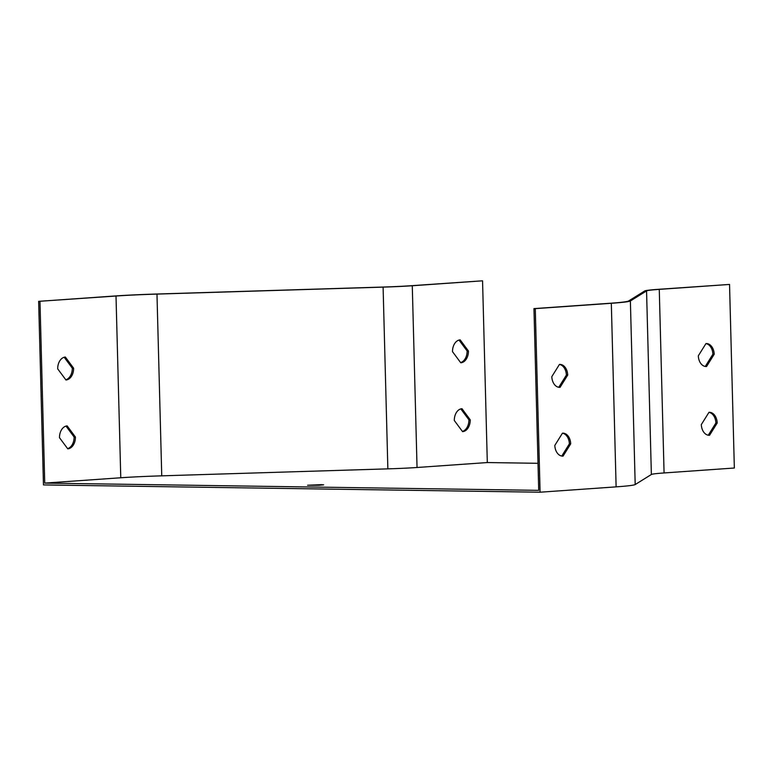 <?xml version="1.0" encoding="UTF-8"?>
<svg xmlns="http://www.w3.org/2000/svg" width="773" height="773" viewBox="0 0 773 773"><rect width="100%" height="100%" fill="white"/><g stroke="black" fill="none" stroke-linecap="round" stroke-linejoin="round"><path stroke-width="1.16" d="M321.181 484.661L307.567 485.26L318.756 485.28L323.645 484.845L321.181 484.661M538.008 463.298L487.309 462.554L417.043 467.491A47.791 2.029 178.5 0 1 387.862 468.863L161.741 475.839A67.087 2.841 -1.5 0 0 120.772 477.762L44.737 483.106L538.713 490.353L533.959 308.611L535.283 308.63L540.085 492.208L616.12 486.864A68.923 2.928 -1.5 0 0 635.193 484.545L651.368 474.496A45.955 1.952 178.5 0 1 664.075 472.95L734.35 468.013L729.538 284.435L659.272 289.373A45.955 1.952 -1.5 0 0 646.557 290.919L630.381 300.968A68.923 2.928 178.5 0 1 611.317 303.287L535.283 308.63M698.309 355.831L705.962 343.57A11.489 7.962 -89.2 0 1 706.425 343.55A11.489 7.962 -89.2 0 1 714.213 354.247L706.561 366.518A11.489 7.962 -89.2 0 1 706.087 366.528A11.489 7.962 -89.2 0 1 698.309 355.831M701.314 424.59L708.967 412.328A11.489 7.962 -89.2 0 1 709.43 412.309A11.489 7.962 -89.2 0 1 717.218 423.005L709.566 435.267A11.489 7.962 -89.2 0 1 709.102 435.286A11.489 7.962 -89.2 0 1 701.314 424.59M38.65 301.344L116.008 296.02A67.087 2.841 178.5 0 1 156.977 294.098L383.099 287.121A47.791 2.029 -1.5 0 0 412.28 285.749L482.555 280.812L410.956 285.73A45.955 1.952 -1.5 0 1 382.896 287.054L156.774 294.02A68.923 2.928 178.5 0 0 114.684 296.001L38.65 301.344L43.462 484.922L540.085 492.208M482.555 280.812L487.309 462.554M729.538 284.435L657.949 289.353A47.791 2.029 -1.5 0 0 644.73 290.957L628.546 301.016A67.087 2.841 178.5 0 1 609.994 303.267L533.959 308.611M460.611 362.576A11.489 7.962 90.8 0 0 467.114 350.981L459.017 340.062M462.409 431.421A11.489 7.962 90.8 0 0 468.921 419.826L460.814 408.907M64.198 357.261L72.295 368.18A11.489 7.962 -89.2 0 1 65.792 379.775M66.005 426.097L74.102 437.016A11.489 7.962 -89.2 0 1 67.599 448.62M39.974 301.364L44.737 483.106M559.459 364.402L551.806 376.664A11.489 7.962 90.8 0 0 559.594 387.37A11.489 7.962 90.8 0 0 560.058 387.35L567.711 375.089A11.489 7.962 90.8 0 0 559.923 364.392A11.489 7.962 90.8 0 0 559.459 364.402M562.464 433.16L554.811 445.422A11.489 7.962 90.8 0 0 562.599 456.118A11.489 7.962 90.8 0 0 563.063 456.109L570.716 443.847A11.489 7.962 90.8 0 0 562.937 433.151A11.489 7.962 90.8 0 0 562.464 433.16M705.266 366.45L712.89 354.227A11.489 7.962 90.8 0 0 705.933 343.608M708.271 435.209L715.895 422.986A11.489 7.962 90.8 0 0 708.938 412.367M558.763 387.292L566.387 375.069A11.489 7.962 90.8 0 0 559.43 364.45M561.768 456.051L569.392 443.828A11.489 7.962 90.8 0 0 562.435 433.209M57.695 368.856A11.489 7.962 -89.2 0 1 65.357 357.049L73.628 368.199A11.489 7.962 -89.2 0 1 65.956 379.997L57.695 368.856M59.492 437.702A11.489 7.962 -89.2 0 1 67.164 425.894L75.425 437.035A11.489 7.962 -89.2 0 1 67.763 448.842L59.492 437.702M452.505 351.657A11.489 7.962 -89.2 0 1 460.177 339.859L468.438 351A11.489 7.962 -89.2 0 1 460.776 362.808L452.505 351.657M454.311 420.502A11.489 7.962 -89.2 0 1 461.974 408.695L470.245 419.845A11.489 7.962 -89.2 0 1 462.573 431.643L454.311 420.502M569.392 443.828L570.716 443.847M562.126 456.099L563.063 456.109M566.387 375.069L567.711 375.089M559.121 387.341L560.058 387.35M715.895 422.986L717.218 423.005M708.628 435.257L709.566 435.267M712.89 354.227L714.213 354.247M705.623 366.499L706.561 366.518M470.245 419.845L468.921 419.826M468.438 351L467.114 350.981M75.425 437.035L74.102 437.016M73.628 368.199L72.295 368.18M659.272 289.373L664.075 472.95M611.317 303.287L616.12 486.864M630.381 300.968L635.193 484.545M646.557 290.919L651.368 474.496M116.008 296.02L120.772 477.762M156.977 294.098L161.741 475.839M383.099 287.121L387.862 468.863M412.28 285.749L417.043 467.491"/></g></svg>
